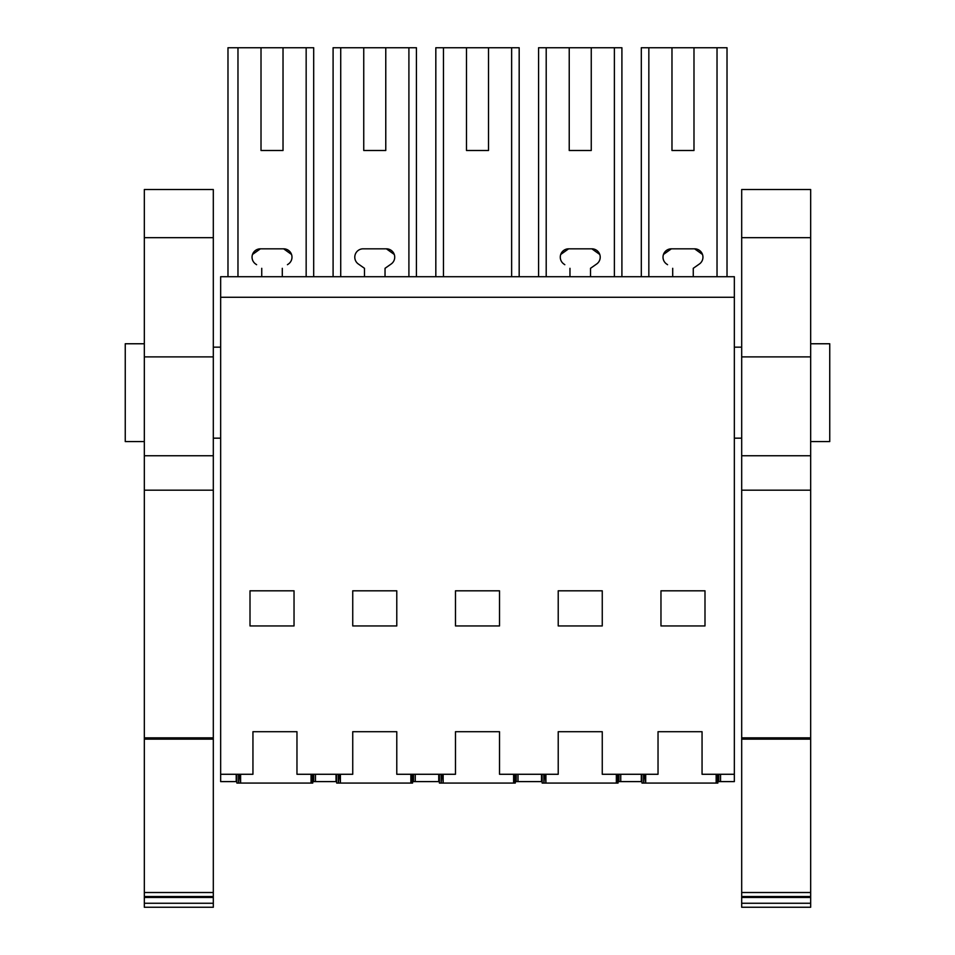 <?xml version="1.0" encoding="UTF-8"?>
<svg xmlns="http://www.w3.org/2000/svg" width="955" height="955" viewBox="0 0 955 955"><rect width="100%" height="100%" fill="white"/><g stroke="black" fill="none" stroke-linecap="round" stroke-linejoin="round"><path stroke-width="1.43" d="M227.982 276.711L227.982 47.75L313.694 47.75L313.694 276.711M283.026 150.496L261.013 150.496L283.026 150.496L283.026 47.75M261.013 47.75L261.013 150.496M236.207 774.278L236.207 781.608L220.653 781.608L220.653 297.268L734.347 297.268L734.347 781.608L720.559 781.608L720.559 774.278M336.017 774.278L336.017 781.608L315.46 781.608L315.46 774.278L315.46 781.608L313.706 781.608L313.706 774.278M237.974 276.711L237.974 47.75M306.161 276.711L306.161 47.75M252.514 254.46L260.405 248.825A8.344 8.344 0 0 0 255.618 264.01L256.609 264.702M291.526 254.46L283.635 248.825L260.405 248.825M283.635 248.825A8.344 8.344 0 0 1 288.422 264.01L287.431 264.702M734.347 297.268L734.347 276.711L220.653 276.711L220.653 297.268M220.653 774.278L252.944 774.278L252.944 731.709L296.969 731.709L296.969 774.278L352.741 774.278L352.741 731.709L396.779 731.709L396.779 774.278L455.487 774.278L455.487 731.709L499.513 731.709L499.513 774.278L558.221 774.278L558.221 731.709L602.259 731.709L602.259 774.278L658.031 774.278L658.031 731.709L702.056 731.709L702.056 774.278L734.347 774.278M294.033 590.811L294.033 625.943L250.007 625.943L250.007 590.811L294.033 590.811M396.779 590.811L352.741 590.811L352.741 625.943L396.779 625.943L396.779 590.811M558.221 590.811L558.221 625.943L602.259 625.943L602.259 590.811L558.221 590.811M455.487 590.811L455.487 625.943L499.513 625.943L499.513 590.811L455.487 590.811M660.967 625.943L660.967 590.811L704.993 590.811L704.993 625.943L660.967 625.943M641.306 276.711L641.306 47.75L727.018 47.75L727.018 276.711M693.987 47.75L693.987 150.496L671.974 150.496L693.987 150.496M671.974 47.75L671.974 150.496M717.026 276.711L717.026 47.75M648.839 276.711L648.839 47.75M663.474 254.448L671.365 248.825A8.344 8.344 0 0 0 666.578 264.01L667.569 264.702M702.486 254.46L694.595 248.825L671.365 248.825M693.258 276.711L693.258 268.307L698.392 264.702M718.793 774.278L718.793 781.608L720.559 781.608M641.294 774.278L641.294 781.608L620.75 781.608L620.75 774.278M618.983 774.278L618.983 781.608L620.75 781.608M415.27 774.278L415.27 781.608L413.503 781.608L413.503 774.278M415.27 781.608L438.751 781.608L438.751 774.278M363.748 150.496L385.772 150.496L363.748 150.496L363.748 47.75L340.72 47.75L340.72 276.711M408.907 276.711L408.907 47.75L416.428 47.75L416.428 276.711M333.092 276.711L333.092 47.75L340.72 47.75M385.772 150.496L385.772 47.75L408.907 47.75M394.272 254.46L386.381 248.825L363.151 248.825A8.344 8.344 0 0 0 358.352 264.01L364.488 268.307L364.488 276.711M385.772 267.794L385.044 268.307L385.032 276.711L385.044 268.307L391.156 264.01L385.772 267.782M385.772 47.75L363.748 47.75M518.004 774.278L518.004 781.608L516.249 781.608L516.249 774.278M518.004 781.608L541.497 781.608L541.497 774.278M466.494 150.496L488.506 150.496L466.494 150.496L466.494 47.75L443.454 47.75L443.454 276.711M511.641 276.711L511.641 47.75L519.174 47.75L519.174 276.711M435.826 276.711L435.826 47.75L443.454 47.75M488.506 150.496L488.506 47.75L511.641 47.75M488.506 47.75L466.494 47.75M569.228 150.496L591.252 150.496L569.228 150.496L569.228 47.75L546.2 47.75L546.2 276.711M614.387 276.711L614.387 47.75L621.908 47.75L621.908 276.711M538.572 276.711L538.572 47.75L546.2 47.75M591.252 150.496L591.252 47.75L614.387 47.75M560.74 254.46L568.631 248.825A8.344 8.344 0 0 0 563.844 264.01L564.823 264.702M599.74 254.448L591.849 248.825L568.631 248.825M590.512 276.711L590.512 268.307L595.657 264.702M591.252 47.75L569.228 47.75M282.298 268.307L282.298 276.711M261.742 276.711L261.742 268.307M391.156 264.01A8.344 8.344 0 0 0 386.369 248.825M694.595 248.825A8.344 8.344 0 0 1 699.382 264.01L693.258 268.307M672.702 268.307L672.702 276.711M591.849 248.825A8.344 8.344 0 0 1 596.648 264.01L590.512 268.307M569.968 268.307L569.968 276.711M125.248 441.568L144.324 441.568L125.248 441.568L125.248 343.764L144.324 343.764M829.752 441.568L810.676 441.568L829.752 441.568L829.752 343.764L810.676 343.764M144.324 903.263L144.324 907.25L213.311 907.25L213.311 903.263L144.324 903.263L144.324 896.506L213.311 896.506L213.311 903.263M144.324 737.845L213.311 737.845L213.311 455.75L144.324 455.75L144.324 896.506M144.324 455.75L144.324 189.532L213.311 189.532L213.311 455.75M144.324 897.461L213.311 897.461M144.324 892.519L213.311 892.519L213.311 896.506M144.324 739.146L213.311 739.146L213.311 892.519M213.311 737.845L213.311 739.146M144.324 356.895L213.311 356.895M810.676 237.688L810.676 189.532L741.689 189.532L741.689 356.895L810.676 356.895L810.676 237.688L741.689 237.688M810.676 903.263L741.689 903.263L741.689 907.25L810.676 907.25L810.676 356.895M810.676 897.461L741.689 897.461L741.689 903.263M741.689 897.461L741.689 896.506L810.676 896.506M810.676 892.519L741.689 892.519L741.689 896.506M810.676 739.146L741.689 739.146L741.689 892.519M810.676 737.845L741.689 737.845L741.689 739.146M741.689 737.845L741.689 356.895M240.612 774.278L240.612 783.076L240.063 774.278M238.475 774.278L238.643 783.076L239.12 774.278M238.929 783.076L240.254 783.076M311.605 774.278L311.414 783.076L312.739 783.076L312.548 774.278M311.414 783.076L240.612 783.076M311.055 783.076L311.055 774.278M313.18 774.278L312.739 783.076M236.721 774.278L236.876 783.076L238.643 783.076M340.41 774.278L340.41 783.076L339.873 774.278M338.273 774.278L338.452 783.076L338.93 774.278M338.738 783.076L340.064 783.076M411.414 774.278L411.211 783.076L412.548 783.076L412.345 774.278M411.211 783.076L340.41 783.076M410.865 783.076L410.865 774.278M412.99 774.278L412.548 783.076M336.53 774.278L336.685 783.076L338.452 783.076M443.156 774.278L443.156 783.076L442.607 774.278M441.019 774.278L441.186 783.076L441.676 774.278M441.473 783.076L442.81 783.076M514.148 774.278L513.957 783.076L515.282 783.076L515.091 774.278M513.957 783.076L443.156 783.076M513.611 783.076L513.611 774.278M515.724 774.278L515.282 783.076M439.276 774.278L439.419 783.076L441.186 783.076M545.902 774.278L545.902 783.076L545.353 774.278M543.765 774.278L543.932 783.076L544.41 774.278M544.219 783.076L545.544 783.076M616.894 774.278L616.703 783.076L618.028 783.076L617.837 774.278M616.703 783.076L545.902 783.076M616.345 783.076L616.345 774.278M618.47 774.278L618.028 783.076M542.01 774.278L542.165 783.076L543.932 783.076M645.699 774.278L645.699 783.076L645.15 774.278M643.563 774.278L643.73 783.076L644.219 774.278M644.016 783.076L645.353 783.076M716.704 774.278L716.501 783.076L717.838 783.076L717.635 774.278M716.501 783.076L645.699 783.076M716.154 783.076L716.154 774.278M718.279 774.278L717.838 783.076M641.82 774.278L641.975 783.076L643.73 783.076M144.324 490.19L213.311 490.19M144.324 237.688L213.311 237.688M810.676 490.19L741.689 490.19M810.676 455.75L741.689 455.75M220.653 347.166L213.311 347.166M220.653 438.166L213.311 438.166M741.689 347.166L734.347 347.166M741.689 438.166L734.347 438.166"/></g></svg>
